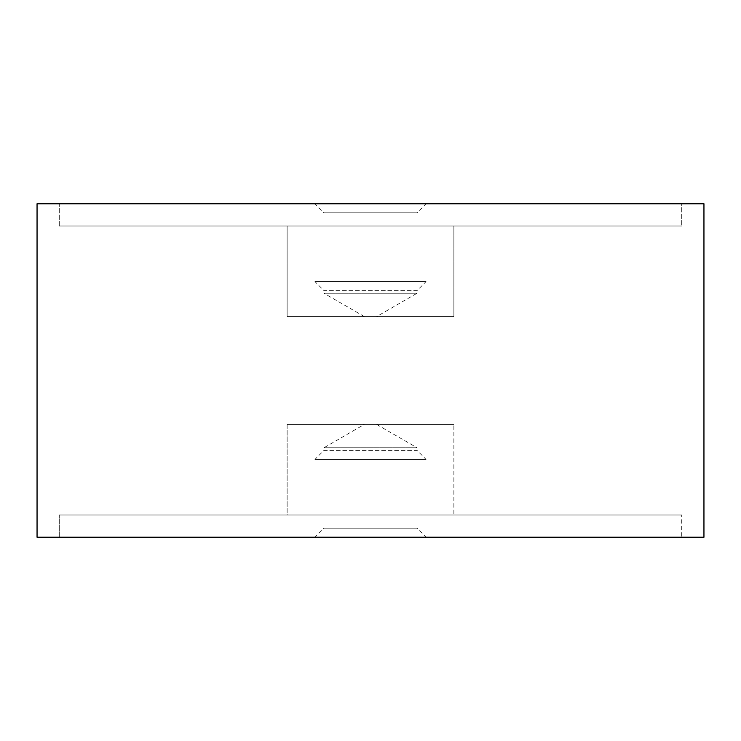 <?xml version="1.0" encoding="UTF-8"?>
<svg xmlns="http://www.w3.org/2000/svg" width="741" height="741" viewBox="0 0 741 741"><rect width="100%" height="100%" fill="white"/><g stroke="black" fill="none" stroke-linecap="round" stroke-linejoin="round"><path stroke-width="0.56" stroke-dasharray="3.71 2.78" d="M37.05 537.225L703.95 537.225M703.95 203.775L37.05 203.775M681.72 537.225L59.28 537.225L59.28 514.995L681.72 514.995L59.28 514.995L59.28 537.225L681.72 537.225L681.72 514.995L681.72 537.225L59.28 537.225L681.72 537.225M59.28 226.005L681.72 226.005L59.28 226.005L59.28 203.775L681.72 203.775L681.72 226.005L681.72 203.775L59.28 203.775L59.28 226.005L681.72 226.005L59.28 226.005M453.863 514.995L287.137 514.995L287.137 424.408L453.863 424.408L287.137 424.408L287.137 514.995L453.863 514.995L453.863 424.408L453.863 514.995L287.137 514.995L453.863 514.995M287.137 316.592L453.863 316.592L287.137 316.592L287.137 226.005L453.863 226.005L453.863 316.592L453.863 226.005L287.137 226.005L287.137 316.592L453.863 316.592L287.137 316.592M681.72 514.995L59.28 514.995L681.72 514.995M453.863 424.408L287.137 424.408L453.863 424.408M323.947 447.749L417.053 447.749L376.623 424.408L364.377 424.408L323.947 447.749L323.947 450.398L417.053 450.398L417.053 447.749L323.947 447.749M314.925 459.42L426.075 459.42L417.053 450.398L323.947 450.398L314.925 459.42L426.075 459.42M323.947 459.42L323.947 528.203L417.053 528.203L417.053 459.42L323.947 459.42L417.053 459.42M314.925 537.225L426.075 537.225L417.053 528.203L323.947 528.203L314.925 537.225L426.075 537.225M364.377 424.408L376.623 424.408M681.72 203.775L59.28 203.775L681.72 203.775M453.863 226.005L287.137 226.005L453.863 226.005M417.053 293.251L323.947 293.251L364.377 316.592L376.623 316.592L417.053 293.251L417.053 290.602L323.947 290.602L323.947 293.251L417.053 293.251M426.075 281.58L314.925 281.58L323.947 290.602L417.053 290.602L426.075 281.58L314.925 281.58M417.053 281.58L417.053 212.797L323.947 212.797L323.947 281.58L417.053 281.58L323.947 281.58M426.075 203.775L314.925 203.775L323.947 212.797L417.053 212.797L426.075 203.775L314.925 203.775M376.623 316.592L364.377 316.592"/><path stroke-width="1.11" d="M703.95 537.225L703.95 203.775L37.05 203.775L37.05 537.225L703.95 537.225"/></g></svg>
